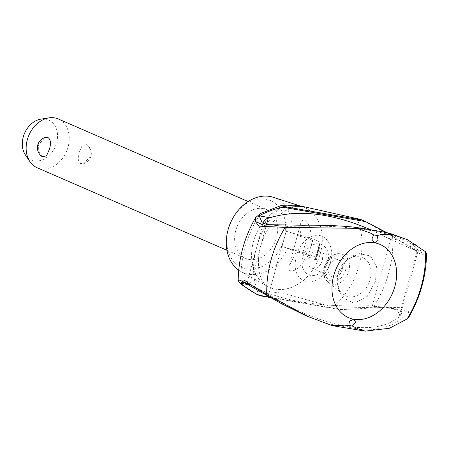 <?xml version="1.0" encoding="UTF-8"?>
<svg xmlns="http://www.w3.org/2000/svg" width="449" height="449" viewBox="0 0 449 449"><rect width="100%" height="100%" fill="white"/><g stroke="black" fill="none" stroke-linecap="round" stroke-linejoin="round"><path stroke-width="0.34" stroke-dasharray="2.25 1.68" d="M360.76 219.454L392.578 236.432L413.013 248.858L420.567 254.241L425.355 254.224L426.55 253.59M409.146 316.668L409.32 312.83L405.817 308.16L396.978 307.464L373.181 307.318L336.52 308.166L279.755 292.17L258.63 294.308A66.828 51.489 -66.5 0 1 256.491 247.562A66.828 51.489 -66.5 0 1 282.853 205.765M273.177 197.268A40.601 31.284 -66.5 0 1 291.872 233.009L285.519 231.112A36.375 28.023 -66.5 0 0 267.677 199.614A36.375 28.023 -66.5 0 0 233.463 217.092M306.235 255.975A7.975 0.937 15.3 0 0 308.334 255.908A7.975 0.937 15.3 0 0 306.768 254.864A7.975 0.937 15.3 0 0 296.194 251.81L288.83 266.779L289.639 270.59C296.783 272.509 303.558 263.17 306.235 255.975L316.433 260.201L315.204 259.399L316.001 258.068A15.945 1.869 15.3 0 0 316.029 258.007A15.945 1.869 15.3 0 0 312.891 255.93A15.945 1.869 15.3 0 0 302.935 252.501L281.338 246.389A36.375 28.023 -66.5 0 1 243.627 268.109A36.375 28.023 -66.5 0 1 228.249 229.17A36.375 28.023 -66.5 0 1 228.311 228.945M342.346 269.681A9.036 6.965 -66.5 0 1 331.805 276.764A9.036 6.965 -66.5 0 1 328.472 267.273A9.036 6.965 -66.5 0 1 339.012 260.19A9.036 6.965 -66.5 0 1 342.346 269.681M322.152 260.897A9.036 6.965 -66.5 0 1 311.606 267.98A9.036 6.965 -66.5 0 1 308.272 258.489A9.036 6.965 -66.5 0 1 318.818 251.406A9.036 6.965 -66.5 0 1 322.152 260.897M370.195 279.385A21.036 16.209 -66.5 0 1 342.677 294.05A21.036 16.209 -66.5 0 1 336.974 280.187A21.036 16.209 -66.5 0 1 337.889 273.778A21.036 16.209 -66.5 0 1 345.04 261.644A21.036 16.209 -66.5 0 1 359.071 256.357A21.036 16.209 -66.5 0 1 370.195 279.385M327.798 261.879A16.389 12.628 -66.5 0 1 310.916 275.394A16.389 12.628 -66.5 0 1 302.626 257.507A16.389 12.628 -66.5 0 1 319.508 243.992A16.389 12.628 -66.5 0 1 327.798 261.879M330.593 261.907C327.663 273.761 316.079 283.774 306.527 281.905C296.548 278.386 293.141 269.737 296.318 255.952C299.287 244.144 309.658 233.581 319.233 235.456C328.915 236.926 334.112 250.188 330.593 261.907M338.018 274.519L336.958 282.034L341.796 297.266L354.115 303.243L367.282 296.413L375.572 281.04L376.436 266.414L370.47 255.958L358.97 253.562L346.533 260.218L338.018 274.519M356.983 218.641A66.828 51.489 -66.5 0 1 359.127 265.387A66.828 51.489 -66.5 0 1 332.765 307.183M270.388 225L287.338 226.369L306.964 226.021C354.856 225.628 394.671 232.543 411.705 244.211L417.531 248.993L418.283 250.082L416.274 250.385L411.991 249.032L388.239 238.256L398.942 240.114L416.504 249.818L420.174 251.064L421.111 249.251L416.189 244.991L404.42 238.413M248.314 284.615L251.451 285.16C278.217 300.594 317.662 307.447 369.785 305.713L388.845 307.677L396.815 310.046L400.463 315.209L398.858 317.252L390.304 322.438L394.806 323.224L403.18 317.336L399.997 310.22L394.082 308.586L380.505 307.576L341.638 309.608L338.075 309.322L336.52 308.166M281.08 303.468L285.564 304.248L251.507 284.806L246.894 283.151L251.457 285.16M300.875 206.209A43.587 33.585 -66.5 0 1 301.924 206.523A43.587 33.585 -66.5 0 1 302.334 206.658A43.587 33.585 -66.5 0 1 320.406 253.208A43.587 33.585 -66.5 0 1 275.518 289.15A43.587 33.585 -66.5 0 1 267.638 286.44A43.587 33.585 -66.5 0 1 267.262 286.232A43.587 33.585 -66.5 0 1 253.466 241.584A43.587 33.585 -66.5 0 1 286.518 206.102M305.679 315.63L326.378 323.454L334.286 325.974M359.975 330.436L358.74 330.161L364.218 330.026C375.864 330.015 386.061 327.748 394.806 323.224M302.486 225.241L306.964 226.021M411.705 244.211L416.189 244.991M300.375 236.539A7.975 0.937 -164.7 0 1 310.944 239.586A7.975 0.937 -164.7 0 1 312.515 240.63A7.975 0.937 -164.7 0 1 310.411 240.698C311.741 233.25 310.321 223.018 303.586 219.606L301.262 221.34L300.375 236.539L291.872 233.009M316.433 260.201L317.943 252.186L320.614 244.929L310.411 240.698M235.77 230.472A26.575 20.48 113.5 0 0 245.581 258.388A26.575 20.48 113.5 0 0 276.584 237.566A26.575 20.48 113.5 0 0 277.735 229.765A26.575 20.48 113.5 0 0 266.779 209.644A26.575 20.48 113.5 0 0 235.77 230.472M42.139 156.6L38.754 151.661L38.58 144.713L44.883 137.613M37.093 167.718A26.575 20.48 113.5 0 0 68.102 146.89A26.575 20.48 113.5 0 0 58.291 118.974M79.4 151.801C77.559 157.565 77.963 161.483 80.607 163.548L83.862 163.582L90.165 156.482L89.991 149.534L86.606 144.595L82.279 145.229L79.4 151.801M40.954 119.125A21.743 16.753 -66.5 0 1 56.619 142.866A21.743 16.753 -66.5 0 1 42.324 159.878A21.743 16.753 -66.5 0 1 25.38 154.927M302.935 252.501L307.11 237.229A15.945 1.869 -164.7 0 1 317.067 240.653A15.945 1.869 -164.7 0 1 320.204 242.735A15.945 1.869 -164.7 0 1 320.182 242.791L316.001 258.068M281.338 246.389L287.691 248.286L296.194 251.81M320.614 244.929L319.379 244.127L315.204 259.399M319.379 244.127L320.182 242.791M307.11 237.229L286.198 231.229L282.017 246.507M286.198 231.229L285.519 231.112M287.691 248.286A40.601 31.284 -66.5 0 1 240.883 271.51A40.601 31.284 -66.5 0 1 238.705 270.141M271 297.67L338.075 309.322M258.63 294.308L256.71 294.303M270.191 297.193L341.638 309.608M390.304 322.438C367.041 333.545 327.226 326.631 285.564 304.248M369.785 305.713L380.505 307.576M388.233 238.256L370.678 229.765M386.617 232.565L398.942 240.114M340.836 253.898A15.805 12.174 -66.5 0 1 348.828 271.145A15.805 12.174 -66.5 0 1 332.552 284.172A15.805 12.174 -66.5 0 1 328.157 282.157A15.805 12.174 -66.5 0 1 324.56 266.931A15.805 12.174 -66.5 0 1 340.471 253.842A15.805 12.174 -66.5 0 1 340.836 253.898M345.534 270.236A13.184 10.159 -66.5 0 1 331.951 281.108A13.184 10.159 -66.5 0 1 325.284 266.717A13.184 10.159 -66.5 0 1 338.866 255.846A13.184 10.159 -66.5 0 1 345.534 270.236M392.578 236.432A93.628 72.137 -66.5 0 1 388.733 272.891A93.628 72.137 -66.5 0 1 373.181 307.318M241.102 284.369A93.628 72.137 -66.5 0 1 244.946 247.915A93.628 72.137 -66.5 0 1 260.493 213.488M417.536 248.993L398.858 317.252M287.338 226.369L268.659 294.656M326.378 323.454L364.218 330.026M352.791 227.009L390.563 233.57M396.978 307.464L409.32 312.83M266.728 223.765L250.054 284.722M390.613 239.121L372.328 305.96M413.013 248.858L425.355 254.224M311.606 267.98L331.805 276.764M359.071 256.357L340.471 253.842C327.45 251.266 317.392 274.395 328.157 282.157L342.677 294.05M336.974 280.187L336.958 282.034M400.463 315.209L418.283 250.082M267.638 286.44C261.688 283.37 256.025 271.174 259.466 251.3C261.447 241.472 265.37 232.509 271.235 224.405C275.877 218.236 280.709 213.629 285.721 210.581L293.837 206.888C297.042 206.108 299.399 205.911 300.909 206.299L302.334 206.658M272.15 225.353L268.249 224.674M420.174 251.064L416.274 250.385M308.334 255.908L312.515 240.63M300.987 206.22L301.924 206.523M226.93 250.278L245.581 258.388M83.862 163.582A10.63 10.63 0 0 0 86.606 144.595M316.029 258.007L320.204 242.735M248.129 201.534L266.779 209.644M240.883 271.51L267.262 286.232M288.83 266.779L301.262 221.34M247.36 283.1L242.14 282.197M394.082 308.586L388.845 307.677M246.894 283.151L264.091 220.291M345.04 261.644L346.533 260.218M318.818 251.406L339.012 260.19"/><path stroke-width="0.67" d="M426.55 253.59L425.512 251.749A97.876 75.415 -66.5 0 1 407.125 318.936L409.146 316.668C420.432 296.845 426.236 275.821 426.55 253.59M271 297.67L260.05 295.773L256.71 294.303L241.102 284.369L238.166 280.709L239.362 280.081L244.149 280.069L251.704 285.446L266.796 294.555A97.876 75.415 -66.5 0 1 285.177 227.374L258.893 226.156L255.391 221.48L255.565 217.642L260.493 213.488L280.984 205.597L303.103 206.523L360.76 219.454L365.682 221.632L386.617 232.565M238.705 270.141A40.601 31.284 -66.5 0 1 228.036 229.922A40.601 31.284 -66.5 0 1 228.103 229.675A40.601 31.284 -66.5 0 1 233.862 216.446A40.601 31.284 -66.5 0 1 273.177 197.268L300.987 206.22M228.103 229.675L228.311 228.945A36.375 28.023 -66.5 0 1 233.463 217.092L233.862 216.446M425.512 251.749L407.49 239.749L390.563 233.57L385.691 232.374L391.646 234.288L380.904 234.743L377.138 235.501L378.142 240.316L374.926 242.887A39.866 30.717 -66.5 0 1 394.918 286.361A39.866 30.717 -66.5 0 1 354.036 319.261L355.687 322.399L352.364 326.053L357.993 328.814L365.172 331.137L334.286 325.974L330.935 325.188L344.344 325.89L348.828 325.441L349.401 321.31L353.683 319.2A39.866 30.717 -66.5 0 1 333.691 275.725A39.866 30.717 -66.5 0 1 374.573 242.825L371.856 239.227L373.602 234.889L371.087 233.351L357.443 228.345L361.344 228.204L352.791 227.009C337.839 225.578 321.069 224.988 302.486 225.241L268.249 224.674L262.334 223.041L259.202 215.846L269.905 217.703L268.339 217.877L264.091 220.291L266.852 223.821L270.388 225M286.518 206.102A43.587 33.585 -66.5 0 1 298.361 205.642A43.587 33.585 -66.5 0 1 300.875 206.209M260.05 295.773L258.966 295.246C251.81 291.822 245.738 287.843 240.748 283.302L242.14 282.197L245.811 283.442L281.08 303.468L305.679 315.63L330.935 325.188M49.345 149.394L46.466 155.966L42.139 156.6A10.63 10.63 0 0 1 44.883 137.613L48.138 137.647C50.782 139.712 51.186 143.629 49.345 149.394M248.129 201.534L58.291 118.974A26.575 20.48 113.5 0 0 48.952 117.863A26.575 20.48 113.5 0 0 27.288 139.802A26.575 20.48 113.5 0 0 29.915 161.634A26.575 20.48 113.5 0 0 37.093 167.718L226.93 250.278M29.915 161.634L25.38 154.927A21.743 16.753 -66.5 0 1 23.23 137.068A21.743 16.753 -66.5 0 1 40.954 119.125L48.952 117.863M374.573 242.825L374.926 242.887M258.966 295.246L270.191 297.193M353.683 319.2L354.036 319.261M240.748 283.302L248.314 284.615M259.202 215.846C266.543 211.805 274.491 208.948 283.038 207.275L284.447 206.619L280.984 205.597M284.447 206.619L362.438 220.167M283.038 207.275L365.682 221.632M370.678 229.765C332.367 213.202 298.776 209.183 269.905 217.703M357.443 228.345L285.177 227.374M266.796 294.555L308.749 316.966M365.172 331.137L389.468 328.241L407.125 318.936M407.49 239.749L391.646 234.288M373.602 234.889L377.138 235.501M348.828 325.441L352.364 326.053M255.391 221.48L267.739 226.846M239.362 280.081L251.704 285.446M268.339 217.877L266.728 223.765M385.691 232.374L360.109 227.929M255.565 217.642C244.284 237.465 238.481 258.489 238.166 280.709"/></g></svg>
